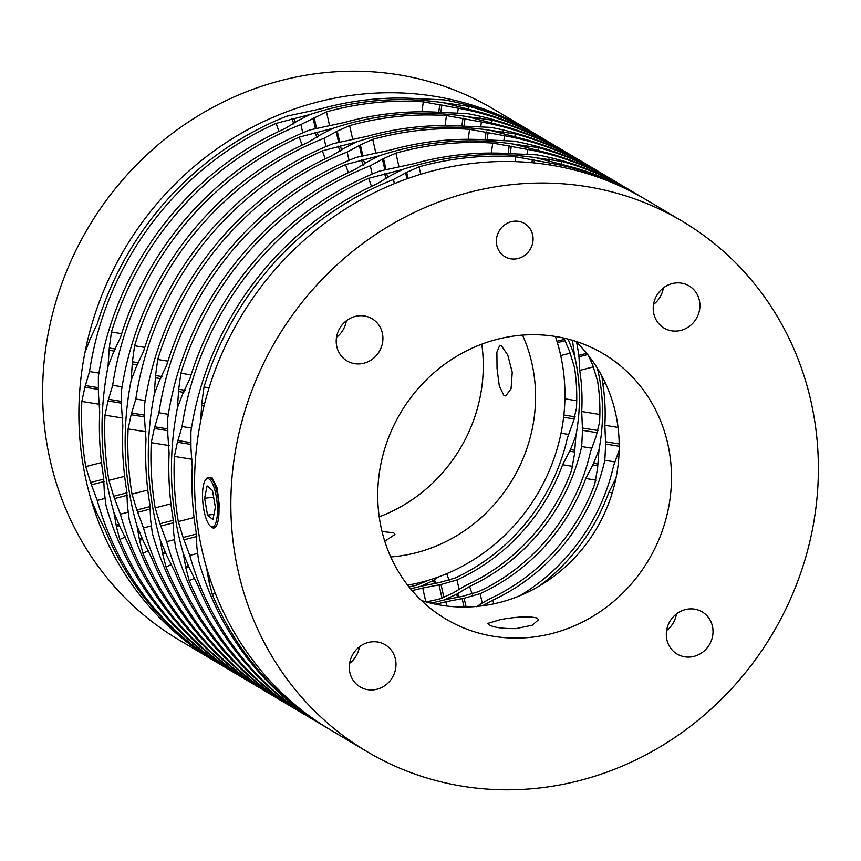 <?xml version="1.0" encoding="UTF-8"?>
<svg xmlns="http://www.w3.org/2000/svg" width="861" height="861" viewBox="0 0 861 861"><rect width="100%" height="100%" fill="white"/><g stroke="black" fill="none" stroke-linecap="round" stroke-linejoin="round"><path stroke-width="1.29" d="M500.715 619.533L487.606 623.439L488.811 624.752C493.73 627.475 502.781 628.756 515.976 628.605L532.238 625.204L538.48 619.748L537.253 618.08C529.623 616.121 517.439 616.605 500.715 619.533M358.596 315.836A24.528 22.924 120.7 0 0 337.006 334.961A24.528 22.924 120.7 0 0 347.037 360.92A24.528 22.924 120.7 0 0 360.522 363.826A24.528 22.924 120.7 0 0 382.123 344.701A24.528 22.924 120.7 0 0 372.092 318.742A24.528 22.924 120.7 0 0 358.596 315.836M371.694 641.843A24.528 22.924 120.7 0 0 350.104 660.968A24.528 22.924 120.7 0 0 360.135 686.927A24.528 22.924 120.7 0 0 373.62 689.833A24.528 22.924 120.7 0 0 395.21 670.708A24.528 22.924 120.7 0 0 385.179 644.749A24.528 22.924 120.7 0 0 371.694 641.843M688.692 608.985A24.528 22.924 120.7 0 0 667.103 628.11A24.528 22.924 120.7 0 0 677.133 654.069A24.528 22.924 120.7 0 0 690.619 656.975A24.528 22.924 120.7 0 0 712.219 637.85A24.528 22.924 120.7 0 0 702.189 611.891A24.528 22.924 120.7 0 0 688.692 608.985M675.605 282.978A24.528 22.924 120.7 0 0 654.016 302.103A24.528 22.924 120.7 0 0 664.035 328.063A24.528 22.924 120.7 0 0 677.532 330.979A24.528 22.924 120.7 0 0 699.121 311.843A24.528 22.924 120.7 0 0 689.091 285.895A24.528 22.924 120.7 0 0 675.605 282.978M513.963 221.223A19.286 18.027 120.7 0 0 496.991 236.269A19.286 18.027 120.7 0 0 504.869 256.664A19.286 18.027 120.7 0 0 515.481 258.957A19.286 18.027 120.7 0 0 532.453 243.921A19.286 18.027 120.7 0 0 524.564 223.516A19.286 18.027 120.7 0 0 513.963 221.223M421.459 600.515A154.248 144.196 120.7 0 0 478.393 606.273A154.248 144.196 120.7 0 0 609.34 501.543A154.248 144.196 120.7 0 0 575.482 341.247M518.548 335.478A154.248 144.196 120.7 0 0 382.758 455.792A154.248 144.196 120.7 0 0 445.826 619.027A154.248 144.196 120.7 0 0 530.677 637.334A154.248 144.196 120.7 0 0 666.468 517.03A154.248 144.196 120.7 0 0 603.389 353.796A154.248 144.196 120.7 0 0 518.548 335.478M536.737 788.267A308.507 288.392 120.7 0 0 808.328 547.65A308.507 288.392 120.7 0 0 682.17 221.18A308.507 288.392 120.7 0 0 512.489 184.555A308.507 288.392 120.7 0 0 240.897 425.173A308.507 288.392 120.7 0 0 367.044 751.642A308.507 288.392 120.7 0 0 536.737 788.267M682.17 221.18L645.911 199.634A308.507 288.392 120.7 0 0 476.219 163.009A308.507 288.392 120.7 0 0 204.627 403.626A308.507 288.392 120.7 0 0 330.785 730.096L367.044 751.642M653.521 304.471A24.528 22.924 120.7 0 0 663.347 287.94M666.618 630.478A24.528 22.924 120.7 0 0 676.445 613.936M349.609 663.336A24.528 22.924 120.7 0 0 359.435 646.794M336.522 337.329A24.528 22.924 120.7 0 0 346.337 320.787M211.978 477.511L217.209 488.155L219.533 507.215M501.35 345.713L499.8 345.283L496.894 352.171L497.034 368.497L499.305 385.986L503.933 395.554L505.676 395.963L511.057 388.774L512.23 372.275L507.775 355.055L501.35 345.713M382.026 531.506L393.692 532.798L394.919 534.466L384.77 541.3M390.754 556.938A154.248 144.196 120.7 0 0 394.736 556.583A154.248 144.196 120.7 0 0 522.53 335.123M379.217 516.826A154.248 144.196 120.7 0 0 481.783 344.174M532.475 132.26A308.507 288.392 120.7 0 0 530.215 130.904L493.956 109.358A308.507 288.392 120.7 0 0 324.263 72.733A308.507 288.392 120.7 0 0 52.672 313.35A308.507 288.392 120.7 0 0 178.83 639.82L215.089 661.366A308.507 288.392 120.7 0 0 217.359 662.701M530.215 130.904A308.507 288.392 120.7 0 0 360.533 94.279A308.507 288.392 120.7 0 0 88.941 334.897A308.507 288.392 120.7 0 0 215.089 661.366M407.651 585.146A185.104 173.039 120.7 0 0 555.388 336.457M202.583 498.368A24.291 7.082 -95.9 0 0 210.235 526.006A24.291 7.082 -95.9 0 0 217.413 507.172A24.291 7.082 -95.9 0 0 205.467 479.986A24.291 7.082 -95.9 0 0 202.583 498.368M205.467 479.986L206.392 478.727A25.507 7.437 84.1 0 1 208.523 477.285A25.507 7.437 84.1 0 1 218.942 507.28A25.507 7.437 84.1 0 1 213.786 528.019A25.507 7.437 84.1 0 1 211.408 527.05L210.235 526.006M213.969 514.404L207.523 515.072L212.915 519.635L215.39 507.333L212.473 490.469L207.092 485.905L204.606 498.207L207.523 515.072M213.657 497.271L204.606 498.207M643.641 198.299A308.507 288.392 120.7 0 0 641.38 196.943L638.754 195.382A308.507 288.392 -59.3 0 0 570.542 166.647L536.123 157.757A308.507 288.392 120.7 0 0 464.649 156.132A308.507 288.392 120.7 0 0 402.636 169.466L390.42 175.698L377.473 183.587A308.507 288.392 120.7 0 0 190.905 431.781L190.959 448.161L192.261 467.028A308.507 288.392 120.7 0 0 196.179 532.216L196.889 547.305L198.6 560.651A308.507 288.392 -59.3 0 0 323.628 725.845L326.265 727.405A308.507 288.392 120.7 0 0 328.525 728.74M515.201 161.642L515.857 156.81A308.507 288.392 120.7 0 0 467.286 157.703A308.507 288.392 120.7 0 0 419.049 166.851L420.706 174.277M515.857 156.81L550.814 163.213L550.556 165.075M641.38 196.943A308.507 288.392 120.7 0 0 550.814 163.213M215.239 593.132L212.344 594.477A308.507 288.392 120.7 0 0 326.265 727.405M212.344 594.477L209.019 581.799L206.446 567.291A308.507 288.392 120.7 0 1 200.591 421.47L201.829 403.013L204.014 386.998L209.115 387.827M394.392 183.651L393.466 179.518A308.507 288.392 120.7 0 0 204.014 386.998M393.466 179.518L406.672 172.372L419.049 166.851M561.017 164.031L561.716 161.405L536.123 157.757A308.507 288.392 120.7 0 0 464.649 156.132A308.507 288.392 120.7 0 0 402.636 169.466L368.648 178.345A308.507 288.392 120.7 0 0 182.08 426.539L177.42 442.22L174.396 456.405A308.507 288.392 120.7 0 0 178.302 521.605L183.113 537.479L189.775 555.41L197.083 553.526M561.716 161.405A308.507 288.392 -59.3 0 1 629.929 190.141L627.292 188.57A308.507 288.392 120.7 0 0 536.726 154.84L510.595 153.689A308.507 288.392 120.7 0 0 462.023 154.571A308.507 288.392 120.7 0 0 413.775 163.719L379.378 171.145A308.507 288.392 120.7 0 0 189.926 378.625L182.726 393.897L177.452 407.716A308.507 288.392 120.7 0 0 183.307 553.548L189.764 568.917L198.256 586.104A308.507 288.392 120.7 0 0 312.166 719.032L314.803 720.603A308.507 288.392 -59.3 0 1 189.775 555.41M319.237 723.175A308.507 288.392 -59.3 0 1 314.803 720.603M629.929 190.141A308.507 288.392 -59.3 0 1 634.309 192.799M537.877 150.277L538.577 147.661L512.984 144.013A308.507 288.392 120.7 0 0 441.51 142.388A308.507 288.392 120.7 0 0 379.497 155.723L345.519 164.602A308.507 288.392 120.7 0 0 158.941 412.785L154.28 428.466L151.256 442.662A308.507 288.392 120.7 0 0 155.163 507.861L159.974 523.736L166.636 541.666L173.944 539.782M538.577 147.661A308.507 288.392 -59.3 0 1 606.79 176.397L604.153 174.826A308.507 288.392 120.7 0 0 513.587 141.096L487.455 139.945A308.507 288.392 120.7 0 0 438.884 140.827A308.507 288.392 120.7 0 0 390.646 149.975L356.239 157.402A308.507 288.392 120.7 0 0 166.786 364.881L159.586 380.153L154.313 393.972A308.507 288.392 120.7 0 0 160.168 539.804L166.625 555.162L175.117 572.361A308.507 288.392 120.7 0 0 289.027 705.288L291.664 706.859A308.507 288.392 -59.3 0 1 166.636 541.666M296.098 709.432A308.507 288.392 -59.3 0 1 291.664 706.859M606.79 176.397A308.507 288.392 -59.3 0 1 611.17 179.056M622.74 185.933A308.507 288.392 120.7 0 0 618.241 183.199L615.615 181.639A308.507 288.392 -59.3 0 0 547.402 152.903L512.984 144.013A308.507 288.392 120.7 0 0 441.51 142.388A308.507 288.392 120.7 0 0 379.497 155.723L367.281 161.954L354.345 169.843A308.507 288.392 120.7 0 0 167.766 418.026L167.82 434.418L169.122 453.284A308.507 288.392 120.7 0 0 173.039 518.473L173.75 533.562L175.461 546.907A308.507 288.392 -59.3 0 0 300.489 712.101L303.126 713.661A308.507 288.392 120.7 0 0 307.668 716.309M491.351 153.043L492.718 143.066A308.507 288.392 120.7 0 0 444.147 143.948A308.507 288.392 120.7 0 0 395.909 153.107L398.966 166.754M492.718 143.066L527.675 149.47L527.093 153.721M618.241 183.199A308.507 288.392 120.7 0 0 527.675 149.47M194.715 578.172L189.205 580.734A308.507 288.392 120.7 0 0 303.126 713.661M189.205 580.734L185.879 568.045L183.307 553.548A308.507 288.392 120.7 0 1 177.452 407.716L178.69 389.269L180.875 373.243L191.077 374.912M372.189 174.083L370.327 165.775A308.507 288.392 120.7 0 0 180.875 373.243M370.327 165.775L383.532 158.628L395.909 153.107M599.6 172.189A308.507 288.392 120.7 0 0 595.112 169.456L592.476 167.895A308.507 288.392 -59.3 0 0 524.263 139.159L489.844 130.269A308.507 288.392 120.7 0 0 418.381 128.644A308.507 288.392 120.7 0 0 356.357 141.979L344.142 148.21L331.205 156.099A308.507 288.392 120.7 0 0 144.637 404.283L144.68 420.663L145.983 439.54A308.507 288.392 120.7 0 0 149.9 504.729L150.61 519.818L152.332 533.163A308.507 288.392 -59.3 0 0 277.35 698.357L279.986 699.918A308.507 288.392 120.7 0 0 284.539 702.565M468.212 139.299L469.579 129.322A308.507 288.392 120.7 0 0 421.007 130.205A308.507 288.392 120.7 0 0 372.77 139.353L375.826 153.01M469.579 129.322L504.535 135.715L503.954 139.966M595.112 169.456A308.507 288.392 120.7 0 0 504.535 135.715M539.298 586.029A192.81 180.25 120.7 0 0 608.888 492.244L615.992 478.124M519.947 595.683A192.81 180.25 120.7 0 0 613.645 465.543L619.285 450.023M171.576 564.418L166.065 566.99A308.507 288.392 120.7 0 0 279.986 699.918M166.065 566.99L162.74 554.301L160.168 539.804A308.507 288.392 120.7 0 1 154.313 393.972L155.55 375.514L157.735 359.5L167.938 361.157M349.06 160.34L347.187 152.031A308.507 288.392 120.7 0 0 157.735 359.5M347.187 152.031L360.393 144.885L372.77 139.353M468.459 109.046L469.159 106.42L443.566 102.771A308.507 288.392 120.7 0 0 372.103 101.157A308.507 288.392 120.7 0 0 310.078 114.481L276.101 123.371A308.507 288.392 120.7 0 0 89.533 371.554L84.862 387.235L81.838 401.43A308.507 288.392 120.7 0 0 85.745 466.619L90.556 482.494L97.228 500.424L104.536 498.541M469.159 106.42A308.507 288.392 -59.3 0 1 537.372 135.155L534.735 133.595A308.507 288.392 120.7 0 0 444.168 99.854L418.037 98.703A308.507 288.392 120.7 0 0 369.466 99.585A308.507 288.392 120.7 0 0 321.228 108.734L286.821 116.17A308.507 288.392 120.7 0 0 97.368 323.639L90.179 338.911L84.895 352.741A308.507 288.392 120.7 0 0 90.749 498.562L97.207 513.931L105.699 531.129A308.507 288.392 120.7 0 0 219.62 664.057L222.246 665.618A308.507 288.392 -59.3 0 1 97.228 500.424M226.691 668.201A308.507 288.392 -59.3 0 1 222.246 665.618M438.163 577.031L433.427 580.518L421.007 586.212A192.81 180.25 -59.3 0 1 410.514 588.741A192.81 180.25 -59.3 0 0 421.007 586.212L439.347 582.585L455.221 577.968A192.81 180.25 120.7 0 0 567.367 438.055L573.006 422.525L576.439 408.405A192.81 180.25 120.7 0 0 574.448 367.281L569.584 351.417L563.901 338.093M409.04 586.922A192.81 180.25 120.7 0 0 417.467 584.888L428.606 580.206M537.372 135.155A308.507 288.392 -59.3 0 1 541.763 137.825M553.332 144.691A308.507 288.392 120.7 0 0 548.834 141.968L546.197 140.397A308.507 288.392 -59.3 0 0 477.984 111.672L443.566 102.771A308.507 288.392 120.7 0 0 372.103 101.157A308.507 288.392 120.7 0 0 310.078 114.481L297.863 120.723L284.926 128.612A308.507 288.392 120.7 0 0 98.358 376.795L98.402 393.176L99.715 412.042A308.507 288.392 120.7 0 0 103.621 477.242L104.332 492.331L106.054 505.665A308.507 288.392 -59.3 0 0 231.071 670.859L233.708 672.43A308.507 288.392 120.7 0 0 238.26 675.067M421.933 111.801L423.3 101.835A308.507 288.392 120.7 0 0 374.729 102.717A308.507 288.392 120.7 0 0 326.491 111.865L329.548 125.523M423.3 101.835L458.256 108.228L457.675 112.479M548.834 141.968A308.507 288.392 120.7 0 0 458.256 108.228M412.021 590.538A192.81 180.25 120.7 0 0 422.729 588.02L441.015 584.501L456.987 579.927A192.81 180.25 120.7 0 0 562.61 464.746L570.477 449.582L575.88 435.774A192.81 180.25 120.7 0 0 574.491 355.485L568.152 339.126M125.297 536.93L119.787 539.492A308.507 288.392 120.7 0 0 233.708 672.43M119.787 539.492L116.461 526.814L113.889 512.306A308.507 288.392 120.7 0 1 108.034 366.485L109.272 348.027L111.456 332.012L121.67 333.67M302.781 132.852L300.92 124.533A308.507 288.392 120.7 0 0 111.456 332.012M300.92 124.533L326.491 111.865M491.599 122.789L492.298 120.174L466.705 116.515A308.507 288.392 120.7 0 0 395.242 114.9A308.507 288.392 120.7 0 0 333.218 128.235L299.241 137.114A308.507 288.392 120.7 0 0 112.673 385.297L108.002 400.978L104.977 415.174A308.507 288.392 120.7 0 0 108.884 480.363L113.695 496.248L120.368 514.168L127.676 512.295M492.298 120.174A308.507 288.392 -59.3 0 1 560.511 148.899L557.874 147.339A308.507 288.392 120.7 0 0 467.308 113.598L441.176 112.447A308.507 288.392 120.7 0 0 392.605 113.329A308.507 288.392 120.7 0 0 344.368 122.488L309.96 129.914A308.507 288.392 120.7 0 0 120.508 337.383L113.318 352.655L108.034 366.485A308.507 288.392 120.7 0 0 113.889 512.306L120.346 527.675L128.838 544.873A308.507 288.392 120.7 0 0 242.759 677.801L245.385 679.361A308.507 288.392 -59.3 0 1 120.368 514.168M249.83 681.944A308.507 288.392 -59.3 0 1 245.385 679.361M576.633 342.14L578.904 355.345L579.711 370.402L593.487 366.861M599.869 414.485L581.702 411.526A192.81 180.25 120.7 0 0 579.711 370.402M581.702 411.526L582.52 430.317L581.681 446.558L591.41 448.14M472.237 594.101L469.536 586.47A192.81 180.25 120.7 0 0 581.681 446.558M469.536 586.47L456.556 594.262L444.147 599.956A192.81 180.25 -59.3 0 1 430.629 603.087A192.81 180.25 -59.3 0 0 444.147 599.956L462.475 596.329L478.361 591.711A192.81 180.25 120.7 0 0 590.506 451.799L596.146 436.279L599.579 422.148A192.81 180.25 120.7 0 0 597.588 381.025L592.723 365.161L588.44 355.507M426.055 601.893A192.81 180.25 120.7 0 0 440.606 598.632L452.961 593.035L466.027 585.297A192.81 180.25 120.7 0 0 571.661 470.128L574.47 454.21L575.88 435.774A192.81 180.25 120.7 0 0 574.491 355.485L572.479 340.321M560.511 148.899A308.507 288.392 -59.3 0 1 564.902 151.568M576.461 158.435A308.507 288.392 120.7 0 0 571.973 155.712L569.336 154.141A308.507 288.392 -59.3 0 0 501.124 125.415L466.705 116.515A308.507 288.392 120.7 0 0 395.242 114.9A308.507 288.392 120.7 0 0 333.218 128.235L321.002 134.467L308.066 142.356A308.507 288.392 120.7 0 0 121.498 390.539L121.541 406.919L122.843 425.786A308.507 288.392 120.7 0 0 126.761 490.985L127.471 506.074L129.193 519.42A308.507 288.392 -59.3 0 0 254.21 684.603L256.847 686.174A308.507 288.392 120.7 0 0 261.4 688.811M445.072 125.555L446.439 115.578A308.507 288.392 120.7 0 0 397.868 116.461A308.507 288.392 120.7 0 0 349.631 125.609L352.687 139.267M446.439 115.578L481.396 121.971L480.815 126.223M571.973 155.712A308.507 288.392 120.7 0 0 481.396 121.971M597.631 369.229L597.405 368.325L597.631 369.229A192.81 180.25 120.7 0 1 599.019 449.528A192.81 180.25 120.7 0 0 597.631 369.229M435.558 604.196A192.81 180.25 120.7 0 0 445.869 601.764L464.144 598.244L480.126 593.67A192.81 180.25 120.7 0 0 585.749 478.49L593.616 463.336L599.019 449.528L597.609 467.953L594.8 483.871A192.81 180.25 120.7 0 1 489.166 599.052L476.101 606.79M148.436 550.674L142.926 553.236A308.507 288.392 120.7 0 0 256.847 686.174M142.926 553.236L139.6 540.557L137.028 526.06A308.507 288.392 120.7 0 1 131.173 380.228L132.411 361.771L134.596 345.756L144.799 347.413M325.921 146.596L324.059 138.287A308.507 288.392 120.7 0 0 134.596 345.756M324.059 138.287L337.254 131.141L349.631 125.609M514.738 136.533L515.438 133.918L489.844 130.269A308.507 288.392 120.7 0 0 418.381 128.644A308.507 288.392 120.7 0 0 356.357 141.979L322.38 150.858A308.507 288.392 120.7 0 0 135.812 399.041L131.141 414.722L128.117 428.918A308.507 288.392 120.7 0 0 132.024 494.117L136.834 509.992L143.507 527.922L150.804 526.039M515.438 133.918A308.507 288.392 -59.3 0 1 583.65 162.643L581.014 161.082A308.507 288.392 120.7 0 0 490.447 127.353L464.316 126.19A308.507 288.392 120.7 0 0 415.745 127.084A308.507 288.392 120.7 0 0 367.507 136.232L333.099 143.658A308.507 288.392 120.7 0 0 143.647 351.127L136.447 366.399L131.173 380.228A308.507 288.392 120.7 0 0 137.028 526.06L143.486 541.418L151.977 558.617A308.507 288.392 120.7 0 0 265.888 691.544L268.524 693.105A308.507 288.392 -59.3 0 1 143.507 527.922M272.959 695.688A308.507 288.392 -59.3 0 1 268.524 693.105M601.904 376.128L602.851 384.146L605.563 383.457M618.047 427.422L604.842 425.28A192.81 180.25 120.7 0 0 602.851 384.146M604.842 425.28L605.66 444.061L604.82 460.301L614.55 461.883M493.945 603.809L492.675 600.214A192.81 180.25 120.7 0 0 604.82 460.301M492.675 600.214L482.494 605.789M583.65 162.643A308.507 288.392 -59.3 0 1 588.041 165.312M209.019 581.799L210.773 580.981M210.332 579.711L208.986 580.336M204.67 403.475L201.829 403.013M201.958 405.316L204.111 405.671M408.039 178.453L406.672 172.372M405.66 173.179L406.93 178.84M532.367 159.35L531.915 162.697M534.003 162.901L534.423 159.834M191.486 428.068L182.08 426.539M368.648 178.345L371.5 186.363M194.069 517.547L178.302 521.605M174.396 456.405L192.283 459.322M183.113 537.479L196.469 534.035M196.792 536.489L184.146 539.75M190.475 444.341L177.42 442.22M178.227 440.595L190.356 442.565M386.503 173.373L388.042 177.7M386.352 178.873L384.512 173.664M548.22 160.297L548.522 159.156M549.533 159.177L549.167 160.544M168.347 414.313L158.941 412.785M345.519 164.602L348.361 172.62M170.941 503.793L155.163 507.861M151.256 442.662L169.143 445.567M159.974 523.736L173.33 520.292M173.653 522.745L161.007 525.996M167.335 430.597L154.28 428.466M155.088 426.852L167.217 428.821M363.364 159.629L364.903 163.956M363.213 165.129L361.372 159.92M525.081 146.542L525.382 145.412M526.394 145.434L526.028 146.8M185.879 568.045L188.602 566.775M187.999 565.591L185.858 566.592M185.093 390.302L178.69 389.269M178.819 391.572L183.78 392.379M385.857 168.993L383.532 158.628M382.521 159.436L384.738 169.316M509.228 145.606L508.141 153.527M510.239 153.667L511.283 146.09M612.279 492.793L608.888 492.244M162.74 554.301L165.463 553.031M164.86 551.847L162.718 552.848M161.965 376.558L155.55 375.514M155.68 377.828L160.652 378.636M362.718 155.249L360.393 144.885M359.381 145.692L361.598 155.561M486.099 131.851L485.012 139.783M487.1 139.912L488.144 132.346M98.929 373.082L89.533 371.554M276.101 123.371L278.942 131.378M101.523 462.561L85.745 466.619M81.838 401.43L99.736 404.336M449.098 580.357L446.73 573.674M561.017 433.212L568.271 434.396M576.73 400.742L564.891 398.815M560.705 355.593L570.348 353.107M564.891 340.73L557.368 342.667M556.949 341.29L564.375 339.374M574.513 419.038L563.611 417.262M563.858 415.013L575.159 416.853M434.396 583.252L433.427 580.518M434.428 579.668L435.634 583.069M90.556 482.494L103.912 479.06M104.246 481.503L91.6 484.765M97.917 389.355L84.862 387.235M85.669 385.61L97.799 387.579M293.956 118.398L295.484 122.725M293.805 123.887L291.954 118.678M455.663 105.311L455.964 104.181M456.987 104.192L456.621 105.569M572.856 466.414L562.61 464.746M456.987 579.927L458.988 588.859M425.829 601.828L422.729 588.02M568.561 339.869L569.433 339.46M569.325 451.153L574.395 451.982M574.352 450.217L570.477 449.582M439.002 584.748L442.027 598.234M443.953 597.631L441.015 584.501M116.461 526.814L119.195 525.544M118.581 524.349L116.439 525.35M115.686 349.071L109.272 348.027M109.401 350.33L114.373 351.137M316.439 127.751L314.114 117.397M313.103 118.205L315.32 128.074M439.82 104.364L438.733 112.296M440.821 112.425L441.865 104.859M122.068 386.826L112.673 385.297M299.241 137.114L302.082 145.122M124.662 476.305L108.884 480.363M104.977 415.174L122.875 418.08M587.686 354.571L578.764 356.863M578.904 355.345L586.685 353.333M597.652 432.782L582.52 430.317M582.187 427.982L598.298 430.597M457.535 596.996L456.556 594.262M457.568 593.412L458.773 596.813M113.695 496.248L127.051 492.804M127.374 495.247L114.739 498.508M121.057 403.099L108.002 400.978M108.809 399.353L120.938 401.323M317.085 132.142L318.624 136.468M316.945 137.631L315.094 132.422M478.802 119.055L479.103 117.925M480.126 117.946L479.76 119.313M595.984 480.158L585.749 478.49M480.126 593.67L482.128 602.603M446.827 606.036L445.869 601.764M592.465 464.897L597.523 465.726M597.491 463.961L593.616 463.336M462.142 598.492L464.057 607.037M466.113 607.016L464.144 598.244M139.6 540.557L142.323 539.287M141.721 538.103L139.579 539.104M138.825 362.815L132.411 361.771M132.54 364.085L137.512 364.892M339.578 141.505L337.254 131.141M336.242 131.948L338.459 141.817M462.96 118.108L461.873 126.04M463.961 126.169L465.005 118.603M145.208 400.569L135.812 399.041M322.38 150.858L325.221 158.865M147.801 490.049L132.024 494.117M128.117 428.918L146.004 431.824M619.21 446.267L605.66 444.061M605.326 441.725L619.199 443.975M136.834 509.992L150.191 506.548M150.514 509.002L137.878 512.252M144.196 416.842L131.141 414.722M131.948 413.097L144.078 415.077M340.224 145.886L341.763 150.212M340.073 151.385L338.233 146.166M501.941 132.798L502.243 131.668M503.265 131.69L502.889 133.057"/></g></svg>
